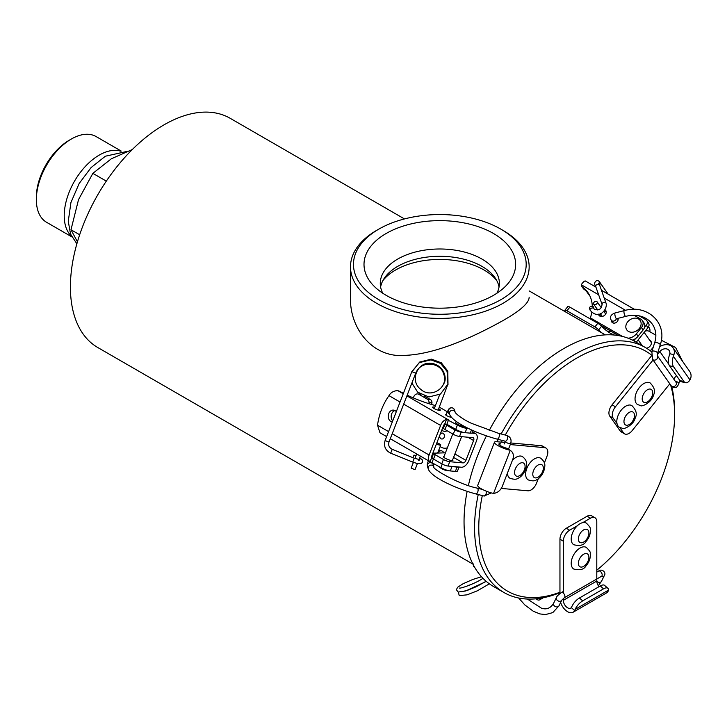 <?xml version="1.0" encoding="UTF-8"?>
<svg xmlns="http://www.w3.org/2000/svg" width="727" height="727" viewBox="0 0 727 727"><rect width="100%" height="100%" fill="white"/><g stroke="black" fill="none" stroke-linecap="round" stroke-linejoin="round"><path stroke-width="1.09" d="M500.894 229.159A86.349 49.854 -0 0 0 378.767 229.159A86.349 49.854 -0 0 0 376.222 298.134A86.349 49.854 -0 0 0 499.576 300.405A86.349 49.854 -0 0 0 500.894 229.159L502.993 230.368A89.33 51.572 180 0 1 505.628 231.958A89.33 51.572 180 0 1 529.156 266.836A89.33 51.572 180 0 1 472.25 314.9A89.33 51.572 180 0 1 374.032 301.723A89.33 51.572 180 0 1 350.496 266.836L350.496 297.225C349.369 327.968 372.533 358.856 406.111 355.321C437.899 353.767 476.403 335.401 502.993 320.571C520.414 310.665 529.129 302.877 529.156 297.207M404.466 218.927L230.177 118.301A132.359 76.417 120 0 0 164.002 124.853A132.359 76.417 120 0 0 77.535 241.491A132.359 76.417 120 0 0 97.818 347.551L472.941 564.125M380.612 287.02A59.55 34.387 180 0 1 421.187 258.012A59.55 34.387 180 0 1 483.691 267.409A59.55 34.387 180 0 1 499.049 287.02M382.775 293.235A59.55 34.387 180 0 1 380.276 283.376A59.55 34.387 180 0 1 418.216 251.333A59.55 34.387 180 0 1 483.691 260.121A59.55 34.387 180 0 1 499.385 283.376A59.55 34.387 180 0 1 496.877 293.235M495.669 234.803A75.817 43.774 180 0 1 505.701 286.084A75.817 43.774 180 0 1 439.826 308.184A75.817 43.774 180 0 1 373.951 286.084A75.817 43.774 180 0 1 395.134 229.05A75.817 43.774 180 0 1 495.669 234.803M350.496 266.836A89.33 51.572 180 0 1 376.659 230.368L378.767 229.159M445.442 452.83L433.792 453.157A4.762 1.009 21.2 0 0 433.683 453.275A4.762 1.009 21.2 0 0 435.209 454.738L443.443 459.5A4.762 1.009 21.2 0 0 449.731 461.7L463.044 462.89A2.981 1.718 120 0 0 465.925 460.345L473.613 440.535A2.981 1.718 120 0 0 473.277 437.79A2.981 1.718 120 0 0 472.841 437.663L459.528 436.473A4.762 1.009 -158.8 0 1 453.239 434.264L444.997 429.512A4.762 1.009 -158.8 0 1 443.479 428.049L445.16 423.705A4.762 1.009 -158.8 0 0 446.687 425.168L454.92 429.921A4.762 1.009 -158.8 0 0 461.209 432.129L462.981 432.283M432.111 457.492A4.762 1.009 21.2 0 0 432.002 457.619A4.762 1.009 21.2 0 0 433.528 459.082L441.762 463.835A4.762 1.009 21.2 0 0 448.05 466.043L461.363 467.234A7.743 4.471 120 0 0 468.842 460.6L476.53 440.798A7.743 4.471 120 0 0 475.658 433.665A7.743 4.471 120 0 0 474.522 433.319L471.841 433.074M424.277 396.015L430.411 399.559A3.571 2.817 95.1 0 1 431.965 402.849A3.399 2.681 -84.9 0 0 431.756 404.539M441.207 450.658A8.933 7.043 -84.9 0 0 437.908 452.348M444.052 456.402A5.062 1.072 21.2 0 0 443.479 456.647A5.062 1.072 21.2 0 0 445.097 458.201A5.062 1.072 21.2 0 0 449.986 460.2A5.062 1.072 21.2 0 0 452.921 460.309A5.062 1.072 21.2 0 0 452.657 459.746M428.83 403.649A3.399 2.681 95.1 0 1 429.048 402.594A3.571 2.817 -84.9 0 0 427.494 399.296L418.861 394.316A4.762 3.753 -84.9 0 0 417.607 393.907A4.762 3.753 -84.9 0 0 413.808 396.715L413.345 397.923M438.69 450.34A8.933 7.043 95.1 0 1 439.771 450.331A8.933 7.043 95.1 0 1 444.133 452.866M431.965 402.849L429.048 402.594M445.097 423.859L444.715 424.05A2.381 1.372 120 0 0 443.506 425.704L432.029 455.275A2.381 1.372 120 0 0 431.92 457.019L432.12 457.31M394.915 410.528A5.952 4.698 -84.9 0 0 391.662 413.863A5.952 4.698 -84.9 0 0 392.725 420.888M444.715 424.05L446.523 419.379A7.143 4.126 120 0 0 440.589 425.44L429.112 455.011A7.143 4.126 120 0 0 429.921 461.6A7.143 4.126 120 0 0 430.111 461.69L431.92 457.019M386.628 436.6L379.948 432.747L377.522 425.231A56.579 44.62 95.1 0 1 389 395.652L400.041 402.031M396.297 411.682A5.952 4.698 -84.9 0 0 393.48 410.101A5.952 4.698 -84.9 0 0 388.736 413.608A5.952 4.698 -84.9 0 0 392.307 421.96M446.523 419.379L457.392 425.031A7.143 1.509 21.2 0 0 466.816 428.339L465.135 432.683A7.143 1.509 -158.8 0 1 455.702 429.375L457.392 425.031M403.421 393.325A37.813 7.988 -158.8 0 1 400.323 391.689A2.981 0.627 21.2 0 0 397.933 390.708L397.36 390.599C393.398 390.972 390.608 392.662 389 395.652M449.822 466.207A7.143 1.509 21.2 0 0 451.976 466.598L450.286 470.942A7.143 1.509 -158.8 0 1 440.862 467.634L430.111 461.69M439.308 407.12L447.287 411.727M435.446 405.566A37.813 7.988 -158.8 0 1 407.175 395.17M446.251 414.381A3.571 0.754 21.2 0 0 445.542 414.554A3.571 0.754 21.2 0 0 447.659 416.153A3.571 0.754 21.2 0 0 451.512 417.316L451.503 417.307M434.801 407.211A4.171 0.881 21.2 0 0 432.583 407.165A4.171 0.881 21.2 0 0 436.155 409.492A4.171 0.881 21.2 0 0 440.362 410.182A4.171 0.881 21.2 0 0 439.026 408.901A4.171 0.881 21.2 0 0 438.69 408.719M468.506 428.494L466.816 428.339M473.168 430.675L472.386 432.692A9.533 2.017 -158.8 0 1 470.242 433.138L465.135 432.683M406.902 395.879L448.55 419.924L446.86 424.268L455.702 429.375M450.286 470.942L455.393 471.396L457.083 467.052A9.533 2.017 21.2 0 0 458.682 466.998M459.064 467.025L457.537 470.951A9.533 2.017 -158.8 0 1 455.393 471.396M433.183 454.575A3.571 0.754 -158.8 0 1 432.438 454.23M451.976 466.598L457.083 467.052M446.442 430.339L446.024 431.438A2.981 0.627 -158.8 0 1 445.66 431.584A2.981 0.627 -158.8 0 1 441.698 430.357M436.436 443.924A2.981 0.627 21.2 0 0 440.398 445.151A2.981 0.627 21.2 0 0 440.753 445.006A2.981 0.627 21.2 0 0 436.836 442.897M456.392 421.496L455.665 422.36A6.107 1.29 21.2 0 0 459.137 425.022A6.107 1.29 21.2 0 0 465.671 427.058M559.954 592.669A141.438 81.66 -60 0 1 503.866 592.469A141.438 81.66 -60 0 1 478.248 494.542M479.575 488.735A141.438 81.66 -60 0 1 479.793 487.862M497.068 441.762A141.438 81.66 -60 0 1 498.259 439.408M501.13 433.992A141.438 81.66 -60 0 1 645.303 347.479A141.438 81.66 -60 0 1 651.755 351.959M671.73 386.428A141.438 81.66 -60 0 1 674.601 412.227L674.601 414.663A138.466 79.943 120 0 0 670.576 384.91M645.303 347.479L634.78 341.408A141.438 81.66 120 0 0 489.189 430.548M486.427 435.9A141.438 81.66 120 0 0 468.379 485.509M467.134 491.37A141.438 81.66 120 0 0 493.333 586.389L503.866 592.469M651.374 354.967A138.466 79.943 120 0 0 505.292 435.055M502.384 440.462A138.466 79.943 120 0 0 501.512 442.152M482.31 495.578A138.466 79.943 120 0 0 559.954 592.241M596.794 570.222A138.466 79.943 120 0 0 674.601 414.663M499.713 445.106L500.267 443.688A6.107 1.29 21.2 0 0 498.886 443.97A6.107 1.29 21.2 0 0 506.292 448.123L507.719 448.659A8.933 6.807 -54.1 0 1 508.509 449.132L510.654 443.597A2.981 0.627 21.2 0 1 507.655 443.106A2.981 0.627 21.2 0 1 505.101 441.443L504.102 444.033M504.72 442.443L496.895 441.743A10.869 2.299 21.2 0 0 494.442 442.252L477.703 485.391A10.869 2.299 21.2 0 0 492.115 493.124L493.606 493.297A8.933 6.807 125.9 0 0 502.266 486.454L512.689 459.591A8.933 6.807 125.9 0 0 511.008 450.94A8.933 6.807 125.9 0 0 510.218 450.467L506.292 448.123M494.442 442.252A10.869 2.299 21.2 0 0 508.855 449.977M544.378 462.99L546.977 456.283A8.933 5.162 120 0 0 545.968 448.059A8.933 5.162 120 0 0 544.668 447.65L541.297 445.706L510.863 442.988M541.297 445.706A8.933 5.162 -60 0 1 542.606 446.114L545.968 448.059M501.267 488.417L527.929 490.798A8.933 5.162 120 0 0 536.553 483.146L538.289 478.675M544.668 447.65L510.272 444.579M507.41 473.186A12.504 7.225 120 0 0 509.981 478.266C513.953 479.593 516.779 479.529 518.451 478.075C520.305 477.53 526.003 472.459 526.557 464.707C526.975 461.854 525.621 459.155 522.486 456.601A12.504 7.225 120 0 0 512.317 460.545M496.795 280.64A62.531 36.105 0 0 0 403.585 266.109A62.531 36.105 0 0 0 382.865 280.64M540.724 458.228A12.504 7.225 120 0 0 528.22 465.453A12.504 7.225 120 0 0 528.22 479.893C532.191 481.219 535.008 481.156 536.69 479.702C538.543 479.166 544.232 474.086 544.796 466.334C545.205 463.49 543.851 460.782 540.724 458.228M439.871 435.082A2.981 2.345 -84.9 0 0 440.48 438.326A2.981 2.345 -84.9 0 0 443.125 438.635A2.981 2.345 -84.9 0 0 443.797 433.946A2.981 2.345 -84.9 0 0 440.062 434.592M440.162 446.532A11.914 9.396 -84.9 0 0 447.378 447.832M385.092 440.553C383.52 446.233 385.383 450.44 390.681 453.194L392.244 449.322C389.163 447.705 388.073 445.278 388.981 442.061L385.092 440.553L411.836 371.633L415.726 373.142C421.442 359.329 440.871 363.027 443.397 373.433C449.659 386.746 431.311 399.477 420.579 389.181C409.492 381.057 417.234 360.837 431.938 363.373C443.879 365.572 447.178 377.849 444.106 383.229M447.65 384.837L438.136 410.137M415.935 455.829L414.054 455.066L412.872 457.656M413.409 462.354L411.155 468.161L415.044 469.669L417.407 463.562M593.25 306.758A2.081 1.254 160.5 0 0 590.806 306.521A2.081 1.254 160.5 0 0 589.424 308.33L590.015 310.02A2.081 1.254 160.5 0 1 591.405 308.203A2.081 1.254 160.5 0 1 593.85 308.439A2.081 1.254 160.5 0 1 593.95 308.621L593.35 306.939A2.081 1.254 160.5 0 0 593.25 306.758M593.641 304.05A2.081 1.645 144.9 0 1 597.212 301.969A2.081 1.645 144.9 0 1 593.641 304.05M483.082 578.428A2.081 1.2 -120 0 0 482.928 578.447A2.081 1.2 -120 0 0 482.683 578.528A2.081 1.2 -120 0 0 482.655 578.547C475.104 583.636 460.927 588.606 459.391 588.079L459.391 588.079M481.483 576.729L472.759 579.483L463.117 583.708L457.619 587.262L456.392 589.706L458.146 592.051L465.68 590.969L484.791 582.127A2.081 1.2 -120 0 0 484.791 582.127A2.081 1.2 -120 0 0 485.036 580.31M470.096 584.917L468.888 585.171M650.129 382.911A12.504 7.225 120 0 0 637.624 390.126A12.504 7.225 120 0 0 637.624 404.566L640.432 405.521C641.387 407.311 652.137 402.367 653.464 395.106C655.581 391.471 654.473 387.409 650.129 382.911M575.866 551.657A12.504 7.225 120 0 0 573.803 569.059C579.873 570.568 583.945 569.505 586.035 565.851C589.424 561.871 590.806 557.636 590.197 553.156C590.688 552.347 589.388 550.43 586.307 547.404A12.504 7.225 120 0 0 575.866 551.657M673.538 366.726L669.531 365.781L679.954 380.612L683.962 381.548A8.933 4.489 103.2 0 0 685.57 382.729A8.933 4.489 103.2 0 0 689.996 379.912L690.65 378.494A10.869 8.57 144.9 0 0 689.796 371.606L673.057 347.788A10.869 8.57 144.9 0 1 673.911 354.685L673.375 356.275A8.933 4.489 103.2 0 0 673.538 366.726L683.962 381.548M669.531 365.781A8.933 4.489 -76.8 0 1 669.367 355.33L669.803 353.722L673.911 354.685M685.57 382.729L681.562 381.793A8.933 4.489 -76.8 0 1 679.954 380.612M659.625 346.77A10.869 8.57 144.9 0 1 673.057 347.788M624.566 433.846L621.194 431.902A8.933 5.162 -60 0 1 620.195 430.966L623.566 432.91A8.933 5.162 120 0 0 624.566 433.846A8.933 5.162 120 0 0 632.19 430.602L669.803 383.811M609.771 416.135A8.933 5.162 -60 0 1 612.079 404.839L615.451 406.784A8.933 5.162 120 0 0 613.143 418.089L609.771 416.135L620.195 430.966M612.079 404.839L651.428 355.894M613.143 418.089L617.005 423.577M619.704 427.431L623.566 432.91M673.684 378.985L676.419 375.577M615.451 406.784L653.182 359.847M657.335 354.685L659.852 351.55A6.107 4.816 144.9 0 1 669.167 350.532A6.107 4.816 144.9 0 1 669.803 353.722M560.635 602.483A10.869 6.279 -120 0 0 573.067 612.261L606.545 592.932A10.869 6.279 -120 0 0 608.117 591.205L608.417 590.17A8.933 3.644 131.6 0 0 607.827 588.261A8.933 3.644 131.6 0 0 603.537 588.843L600.284 585.953L579.437 597.985L582.691 600.875A8.933 3.644 131.6 0 0 575.184 609.353L574.639 610.535L571.313 607.581L571.931 606.472A8.933 3.644 -48.4 0 1 579.437 597.985M600.284 585.953A8.933 3.644 -48.4 0 1 604.573 585.371L607.827 588.261M603.537 588.843L582.691 600.875M573.067 612.261A10.869 6.279 -120 0 0 574.639 610.535M577.365 525.748L569.632 530.21A8.933 5.162 120 0 0 563.316 541.152L559.954 539.207L559.954 593.541M559.954 539.207A8.933 5.162 -60 0 1 566.269 528.265L569.632 530.21M599.03 586.68A6.107 3.526 -120 0 1 596.794 581.027L596.794 521.822A8.933 5.162 120 0 0 594.95 517.733A8.933 5.162 120 0 0 590.478 518.178L587.107 516.234L566.269 528.265M587.107 516.234A8.933 5.162 -60 0 1 591.578 515.788L594.95 517.733M590.478 518.178L582.754 522.631M563.316 541.152L563.316 593.132M563.316 598.475L563.316 600.357A6.107 3.526 -120 0 0 565.979 606.5A6.107 3.526 -120 0 0 570.686 608.135A6.107 3.526 -120 0 0 571.313 607.581M631.899 405.593A12.504 7.225 120 0 0 619.395 412.818A12.504 7.225 120 0 0 619.395 427.258L622.194 428.212C623.157 429.993 633.899 425.05 635.234 417.789C637.352 414.154 636.234 410.092 631.899 405.593M575.866 527.348A12.504 7.225 120 0 0 573.803 544.75C579.873 546.259 583.945 545.186 586.035 541.542C589.424 537.553 590.806 533.327 590.197 528.847C590.688 528.038 589.388 526.121 586.307 523.086A12.504 7.225 120 0 0 575.866 527.348M614.424 333.057L614.188 333.42A7.743 4.471 -60 0 0 613.434 334.956M601.847 332.884A8.933 1.89 38.8 0 1 598.694 329.822A4.762 1.009 -141.2 0 0 594.904 326.914L566.942 310.774A4.762 1.009 -141.2 0 0 564.906 310.184A4.762 1.009 -141.2 0 0 565.252 311.22L565.888 312.119M639.206 315.891L645.821 319.707A4.762 3.753 144.9 0 1 646.794 320.598A4.762 3.753 144.9 0 1 646.267 325.287L644.495 327.486M635.634 338.518L633.762 340.836M646.794 320.598L648.484 322.997A4.762 3.753 144.9 0 1 647.957 327.677L636.243 342.253M564.906 310.184L567.832 306.549A4.762 1.009 38.8 0 1 569.859 307.139L597.821 323.288A4.762 1.009 38.8 0 1 601.611 326.196A8.933 1.89 -141.2 0 0 613.352 334.365L613.515 334.375M606.064 328.395L604.809 329.286M655.745 335.138L649.057 331.276A4.762 3.753 -35.1 0 0 645.122 331.203M646.512 348.206A5.062 3.989 -35.1 0 0 650.683 345.307A5.062 3.989 -35.1 0 0 650.774 340.999A5.062 3.989 -35.1 0 0 649.465 339.918M650.329 350.832L653.237 347.215M598.694 329.822L601.611 326.196M612.57 334.893L613.352 334.365M586.489 291.309A56.579 11.959 -141.2 0 0 589.915 296.007M649.856 331.739A7.143 4.126 120 0 0 649.293 327.895L648.529 326.805M641.986 317.499L641.196 316.381M586.235 281.785C585.444 280.177 583.899 280.985 581.6 284.23L581.364 284.811A2.981 2.345 -35.1 0 0 581.691 286.265A2.981 2.345 -35.1 0 0 582.136 286.72L583.826 289.119A2.981 2.345 144.9 0 1 583.372 288.664L581.691 286.265M600.438 325.142L618.541 335.592M591.605 319.698L590.333 317.881L622.43 336.419M588.661 293.681A37.813 29.825 -35.1 0 0 583.826 289.119M590.333 317.881A37.813 29.825 -35.1 0 0 591.76 312.619M592.278 306.276A37.813 29.825 -35.1 0 0 587.852 292.454A37.813 29.825 -35.1 0 0 582.136 286.72M611.462 320.489A3.571 2.817 -35.1 0 0 611.87 322.106A3.571 2.817 -35.1 0 0 616.196 322.506A3.571 2.817 -35.1 0 0 617.932 318.362M598.494 314.155A4.171 3.29 -35.1 0 0 598.939 315.3A4.171 3.29 -35.1 0 0 604.246 315.591A4.171 3.29 -35.1 0 0 605.764 310.502A4.171 3.29 -35.1 0 0 604.919 309.738M641.487 327.495A7.143 5.634 -35.1 0 0 642.286 320.471L643.968 322.861A7.143 5.634 144.9 0 1 643.177 329.894L641.487 327.495L636.389 333.847L638.07 336.247A9.533 7.515 144.9 0 1 632.39 340.118M642.286 320.471A7.143 5.634 -35.1 0 0 640.814 319.135L634.308 315.373M628.019 338.182A9.533 7.515 -35.1 0 0 636.389 333.847M606.245 311.956A4.171 3.29 -35.1 0 0 604.11 311.774M600.693 314.173A4.171 3.29 -35.1 0 0 600.138 316.245M643.177 329.894L638.07 336.247M627.683 321.852A8.188 6.461 144.9 0 1 640.714 321.461A8.188 6.461 144.9 0 1 632.027 332.266A8.188 6.461 144.9 0 1 627.683 321.852M540.543 598.221A4.762 2.754 60 0 1 539.588 599.866A4.762 2.754 60 0 1 537.208 599.63L535.799 598.812M543.205 597.748A4.762 2.754 60 0 1 542.96 597.921L539.588 599.866M473.123 563.779L473.495 566.415L474.486 566.987M121.245 151.08L96.109 136.567A49.5 28.58 120 0 0 71.355 139.021L71.355 139.021A49.5 28.58 120 0 0 36.35 199.643A49.5 28.58 120 0 0 46.601 222.308L71.737 236.82M120.473 151.143A49.5 28.58 120 0 0 83.705 168.255A49.5 28.58 120 0 0 64.221 215.737A49.5 28.58 120 0 0 71.41 236.121M79.661 234.766L70.982 229.759L78.534 199.607L92.865 173.362L111.358 158.768L132.332 149.517M77.444 241.782L70.982 229.759M106.315 181.123L92.865 173.362M36.35 199.643L36.35 197.217A46.528 26.863 -60 0 1 69.247 140.238L71.355 139.021L69.247 140.238M454.893 453.975L465.925 460.345M453.566 457.419L463.044 462.89M449.731 461.7L448.05 466.043M435.209 454.738L433.528 459.082M443.443 459.5L441.762 463.835M467.861 437.218L473.613 440.535M472.577 432.192L474.522 433.319M444.997 429.512L446.687 425.168M453.239 434.264L454.92 429.921M459.528 436.473L461.209 432.129M420.915 394.497L418.861 394.316M430.411 399.559L427.494 399.296M377.522 425.231L388.563 431.602M392.216 433.719L429.112 455.011M403.694 404.139L440.589 425.44M397.933 390.708L403.249 393.77M470.242 433.138L471.496 429.911M440.862 467.634L442.234 464.099M433.383 459.001L432.02 462.526M449.368 413.581A2.981 0.627 -158.8 0 1 447.15 412.055L445.951 415.153M433.165 464.735A2.981 2.872 162 0 0 429.403 462.772A2.981 2.872 162 0 0 427.458 466.425C427.44 462.472 426.595 466.834 428.521 460.082M482.619 489.507L477.266 488.144C458.519 484.346 431.783 468.515 433.928 467.07L433.928 467.07A2.981 2.872 162 0 0 430.211 465.262A2.981 2.872 162 0 0 428.267 468.915L427.458 466.425M477.266 488.144A2.981 1.445 104.3 0 1 477.93 491.388A2.981 1.445 104.3 0 1 475.794 493.915C455.947 488.644 430.82 477.03 428.267 468.915M486.245 491.161A2.981 1.445 104.3 0 1 485.845 494.46A2.981 1.445 104.3 0 1 484.046 496.014L475.794 493.915M447.15 412.055L449.195 408.492C451.412 407.129 453.139 407.556 454.384 409.774A2.981 2.872 -18 0 0 450.667 407.965A2.981 2.872 -18 0 0 448.723 411.609L449.531 414.099C452.339 422.451 477.294 433.801 497.059 439.099L505.31 441.207A2.981 1.445 -75.7 0 0 507.446 438.681A2.981 1.445 -75.7 0 0 506.783 435.437C510.499 436.882 511.79 439.608 510.654 443.597M497.059 439.099A2.981 1.445 -75.7 0 0 499.195 436.573A2.981 1.445 -75.7 0 0 498.531 433.328L506.783 435.437M449.531 414.099A2.981 2.872 -18 0 1 451.476 410.455A2.981 2.872 -18 0 1 455.193 412.264L455.193 412.264C455.638 413.872 463.862 420.015 471.632 423.387L498.531 433.328M493.606 493.297L510.218 450.467M525.076 466.643A7.443 4.298 120 0 0 517.324 465.589A7.443 4.298 120 0 0 517.051 476.267A7.443 4.298 120 0 0 525.076 466.643M543.314 468.27A7.443 4.298 120 0 0 535.554 467.216A7.443 4.298 120 0 0 535.281 477.893A7.443 4.298 120 0 0 543.314 468.27M390.681 453.194L412.727 462.09L414.29 458.228L419.797 459.664L418.725 460.664M602.129 304.531A2.081 1.254 -19.5 0 1 602.029 304.349A2.081 1.254 -19.5 0 1 603.574 302.468A2.081 1.254 -19.5 0 1 605.954 302.95C608.19 308.73 598.866 321.116 590.015 310.02M595.758 286.574A2.081 1.254 -19.5 0 1 595.667 286.393A2.081 1.254 -19.5 0 1 597.212 284.521A2.081 1.254 -19.5 0 1 599.593 285.002L605.954 302.95M593.95 308.621L594.213 309.139C599.021 310.702 601.62 309.111 602.029 304.349L595.667 286.393C592.605 282.176 597.585 278.141 600.002 282.558A2.081 1.645 144.9 0 1 599.539 284.857M644.695 402.576A7.443 4.298 120 0 0 652.719 392.953A7.443 4.298 120 0 0 644.967 391.898A7.443 4.298 120 0 0 644.695 402.576M581.146 556.382A7.443 4.298 120 0 0 580.873 567.069A7.443 4.298 120 0 0 588.897 557.445A7.443 4.298 120 0 0 581.146 556.382M673.375 356.275L689.996 379.912M659.852 351.55L668.813 364.3M608.417 590.17L575.184 609.353M596.794 581.027L563.316 600.357M626.456 425.259A7.443 4.298 120 0 0 634.489 415.635A7.443 4.298 120 0 0 626.729 414.581A7.443 4.298 120 0 0 626.456 425.259M581.146 532.073A7.443 4.298 120 0 0 580.873 542.751A7.443 4.298 120 0 0 588.897 533.127A7.443 4.298 120 0 0 581.146 532.073M647.957 327.677L646.267 325.287M566.942 310.774L569.859 307.139M594.904 326.914L597.821 323.288M581.364 284.811L598.639 294.78M604.201 297.997L625.556 310.32M613.252 323.042L611.307 320.271A2.981 2.345 -35.1 0 0 615.46 320.18A2.981 2.345 -35.1 0 0 616.405 318.762M657.435 355.866L657.535 353.395L660.18 344.998C668.086 323.315 647.393 303.704 624.275 310.629L615.178 312.919A2.981 0.8 75.8 0 0 615.124 316A2.981 0.8 75.8 0 0 616.632 318.69L616.314 318.58M624.275 310.629A2.981 0.8 75.8 0 0 624.22 313.71A2.981 0.8 75.8 0 0 625.729 316.399L616.632 318.69M660.18 344.998A2.981 1.272 -162.5 0 0 657.726 342.89A2.981 1.272 -162.5 0 0 654.5 343.208C660.57 325.66 645.358 311.156 625.82 316.372L625.729 316.399M657.535 353.395A2.981 1.272 -162.5 0 0 655.082 351.286A2.981 1.272 -162.5 0 0 651.855 351.604L654.5 343.208M675.31 381.302A2.981 1.272 17.5 0 1 678.8 383.647C677.055 388.145 674.529 388.863 671.203 385.801A2.981 2.345 144.9 0 0 674.983 386.01A2.981 2.345 144.9 0 0 676.074 382.375L657.481 355.921A2.981 2.345 144.9 0 1 656.308 359.529A2.981 2.345 144.9 0 1 652.564 359.292L651.855 351.604M596.803 581.255A2.981 2.272 26.4 0 0 601.502 581.291L598.339 585.735M601.075 576.538A2.981 2.272 26.4 0 0 604.301 575.639L601.502 581.291M518.66 598.012L524.858 604.964L533.218 611.189L539.852 613.906L545.395 614.597L552.784 612.616L558.972 605.845L561.771 600.193L564.297 597.776L601.565 576.257A2.981 1.718 -120 0 0 601.565 572.821A2.981 1.718 -120 0 0 598.585 571.095C601.629 568.287 606.682 572.358 604.301 575.639M564.297 597.776A2.981 1.718 -120 0 0 564.297 594.332A2.981 1.718 -120 0 0 561.317 592.614L563.316 591.46M561.771 600.193A2.981 2.272 -153.6 0 1 558.1 600.902A2.981 2.272 -153.6 0 1 556.437 597.549C556.509 596.603 558.136 594.959 561.317 592.614M558.972 605.845A2.981 2.272 -153.6 0 1 555.292 606.554A2.981 2.272 -153.6 0 1 553.638 603.192L556.437 597.549M605.3 334.874L529.156 290.909M433.683 453.275L432.002 457.619M475.658 433.665L472.677 431.947M420.333 394.152L417.607 393.907M390.281 438.708L429.921 461.6M440.753 445.006L437.636 453.048M433.646 463.462L433.256 464.998M433.928 467.07L433.119 464.58M491.361 492.924L484.046 496.014M454.384 409.774L455.193 412.264M438.744 466.416A14.885 14.885 0 0 0 448.886 470.714M452.339 460.564L461.618 436.654M443.734 457.219L452.748 433.983M511.008 450.94L508.509 449.132M437.027 442.407L437.336 443.034M411.836 371.633L419.388 362.582L430.938 359.865L440.635 363.455L447.096 371.479L447.914 384.02L440.526 394.016L428.903 396.969L417.689 392.198L411.882 383.038M412.182 371.533L419.661 362.055L431.447 359.129L441.334 362.818L447.814 371.106L447.996 384.737M412.727 462.09L417.162 463.508L421.087 463.626L422.605 462.199L422.451 460.046L419.706 457.637M392.244 449.322L414.29 458.228M388.981 442.061L415.726 373.142M439.726 394.516L434.255 408.629M416.671 453.948L414.917 458.473M420.324 456.056L418.943 459.609M598.212 284.33L599.021 282.948L599.593 285.002M600.002 282.558L608.163 294.162M605.7 314.037L603.728 311.229M601.256 307.712L597.212 301.969M602.283 316.436L600.293 313.591M597.794 310.038L593.805 304.368M458.373 592.114L459.219 595.622L467.125 594.831L477.43 590.769L489.371 583.826M460.982 591.887L467.588 590.288L476.467 586.616L484.436 582.236M484.782 582.136L486.181 581.318M607.036 331.058L611.407 331.476M585.717 281.204L595.913 287.092M601.474 290.3L634.589 309.42M618.123 319.616L617.35 318.508M615.178 312.919C609.771 314.882 609.926 318.008 611.307 320.271M671.203 385.801L652.564 359.292M674.256 378.276L673.92 379.321M679.818 380.421L678.8 383.647M661.316 340.245L675.619 347.524L682.635 361.419M659.852 346.034L660.616 346.179M638.152 339.873L642.268 345.734M644.177 332.384L651.356 342.599M596.794 572.131L598.585 571.095M527.339 599.039L541.351 608.145C546.486 609.926 550.575 608.281 553.638 603.192M127.189 151.38L105.37 156.214L91.084 167.583L79.125 183.558L70.91 202.606L68.265 221.317L70.546 234.058L76.853 243.827"/></g></svg>
